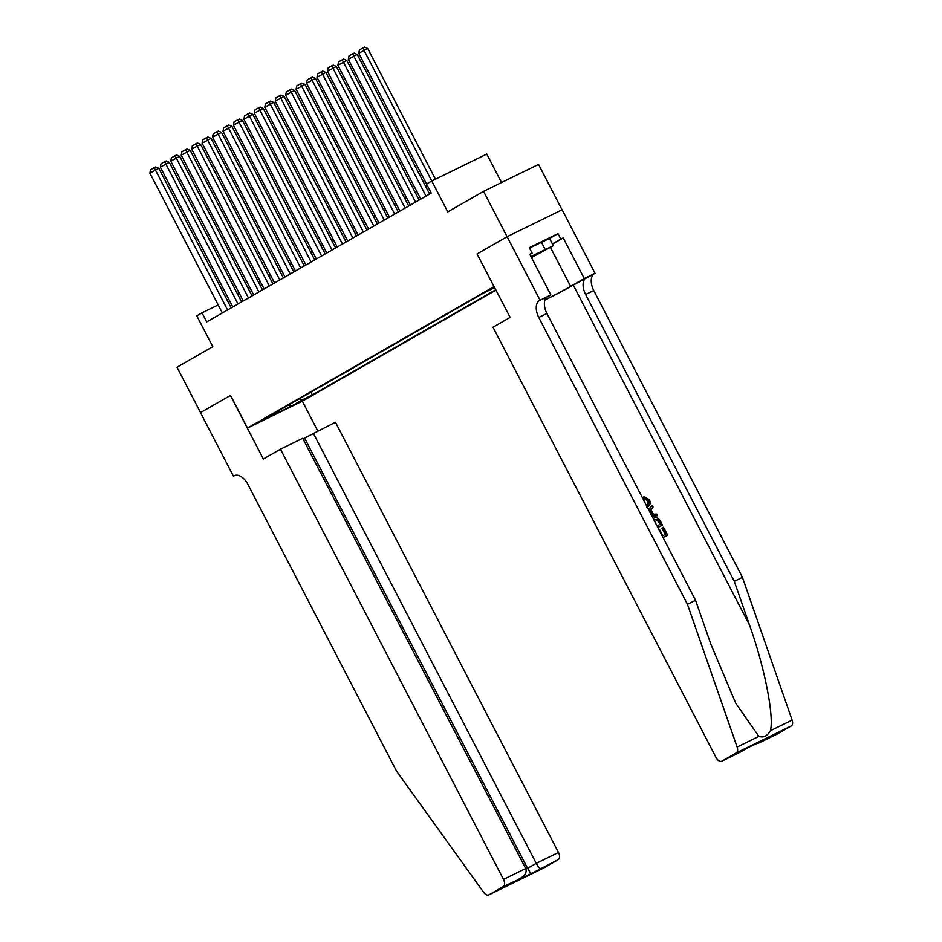 <?xml version="1.0" encoding="UTF-8"?>
<svg xmlns="http://www.w3.org/2000/svg" width="942" height="942" viewBox="0 0 942 942"><rect width="100%" height="100%" fill="white"/><g stroke="black" fill="none" stroke-linecap="round" stroke-linejoin="round"><path stroke-width="1.41" d="M494.338 286.921L488.286 290.289L494.526 287.275M501.533 182.524L486.767 154.052L431.777 181.005L426.561 183.996L431.259 193.075L206.71 321.917L202.012 312.838L196.784 315.841L212.786 346.691L177.014 367.215L200.54 412.608L230.566 395.381L247.499 428.057L494.15 286.545M562.056 209.772L538.541 164.391L483.552 191.344L507.079 236.725L477.052 253.951L493.985 286.627M247.499 428.057L302.488 401.104L495.987 290.089M267.787 417.506L257.555 422.687L267.599 417.141M494.68 287.581L484.117 292.774L268.965 416.223L279.374 411.124L279.586 410.135M299.25 398.843L301.958 400.056L312.367 394.957L495.786 289.712M301.958 400.056L290.466 406.65L267.881 417.718L279.374 411.124M431.777 181.005L447.78 211.868L483.552 191.344M218.191 304.914L202.012 312.838M427.279 185.456L425.643 186.386M416.835 191.45L415.198 192.38M406.391 197.443L404.754 198.373M395.946 203.437L394.309 204.367M385.502 209.43L383.865 210.36M375.057 215.424L373.421 216.354M364.613 221.405L362.976 222.347M354.168 227.399L352.532 228.341M343.724 233.392L342.087 234.334M333.28 239.386L331.643 240.328M322.835 245.379L321.198 246.321M312.391 251.373L310.754 252.315M301.946 257.366L300.31 258.296M291.502 263.36L289.865 264.29M281.057 269.353L279.433 270.283M270.613 275.347L268.988 276.277M260.169 281.34L258.544 282.27M249.724 287.334L248.099 288.264M239.28 293.315L237.655 294.257M228.835 299.309L227.21 300.251M310.907 392.155L312.367 394.957M288.935 404.766L290.466 406.65M477.052 253.951L510.14 317.395L493.007 327.227L716.026 757.462A6.135 3.603 -116.1 0 0 721.855 761.171A6.135 3.603 -116.1 0 0 721.984 761.112L736.232 752.929A6.135 3.603 -116.1 0 0 737.127 747.041L687.436 604.281L538.765 317.466A14.318 8.419 63.9 0 1 539.483 300.557L540.06 300.227L507.126 236.689L477.205 253.857M222.347 312.944L149.884 173.128L158.821 168.312L155.701 166.946L154.205 167.676L227.575 309.953M231.167 307.893L158.821 168.312M149.884 173.128L150.555 169.772L154.205 167.676M531.382 257.425L545.571 249.595L531.017 256.719M529.51 248.064L549.563 238.42L553.319 245.685L531.476 257.59M530.923 256.53L553.319 245.685M541.297 242L545.065 249.265M280.469 449.169L503.487 879.416L525.707 868.524L302.688 438.289L280.469 449.169L263.348 459.001L230.413 395.463L200.481 412.631L233.416 476.169L234.958 475.416M302.994 438.866L335.458 422.228L558.476 852.463A6.135 3.603 63.9 0 1 558.159 859.705L543.911 867.888A6.135 3.603 63.9 0 1 543.781 867.959L488.792 894.9A6.135 3.603 -116.1 0 1 483.729 892.439L396.57 771.18L247.887 484.353A14.318 8.419 -116.1 0 0 234.275 475.686A14.318 8.419 -116.1 0 0 233.993 475.84L233.416 476.169M558.159 859.705L531.735 873.387L503.169 886.658L488.922 894.829L543.911 867.888M302.335 401.186L317.737 430.918M313.239 433.12L536.257 863.355L558.476 852.463M503.169 886.658A6.135 3.603 -116.1 0 0 503.487 879.416M304.572 438.089L527.591 868.324L536.257 863.355C538.047 866.616 539.425 868.3 540.402 868.406M531.735 873.387C530.758 873.269 529.369 871.586 527.591 868.324L525.966 869.125M512.271 882.925L513.049 882.477M525.707 868.524C526.919 872.057 525.33 875.2 520.938 877.956L512.66 882.713M659.235 530.205L659.789 529.934L662.756 535.657L665.841 534.149L662.509 527.72L661.885 528.085L665.193 534.467M663.038 537.517A26.647 0.824 152.6 0 0 667.195 535.456L663.003 537.458M657.822 527.461A26.647 0.824 152.6 0 0 661.979 525.4L657.787 527.414M646.424 505.477L646.553 505.418C648.708 504.535 649.332 502.816 648.426 500.284L644.611 498.318L644.104 496.646L643.315 497.093L643.81 498.777L647.825 500.626L647.766 504.205M544.935 300.086A26.647 0.824 152.6 0 0 573.278 285.096L595.05 273.286L562.115 209.748L507.126 236.689M687.436 604.281L695.573 600.301L710.81 644.069L735.737 703.215L758.875 736.385C763.456 737.951 767.294 736.079 770.379 730.757C774.336 716.638 764.492 666.748 749.526 625.099L734.289 581.332L585.618 294.505A14.318 8.419 63.9 0 1 586.336 277.596M651.994 516.216L657.575 515.721L651.746 515.745M648.708 509.881L652.194 505.348L648.52 509.528M734.289 581.332L742.426 577.34L593.754 290.513A14.318 8.419 63.9 0 1 594.473 273.616M539.483 300.557L547.62 296.577A14.318 8.419 63.9 0 0 546.902 313.474L695.573 600.301M721.984 761.112L748.407 747.43L776.973 734.171L791.221 725.988L736.232 752.929M770.379 730.757L792.116 720.1L742.426 577.34M540.06 300.227L550.835 294.952L529.757 254.281L532.136 253.127L529.84 254.446M549.575 238.456L557.994 233.616L529.31 247.675L532.136 253.127M557.994 233.616L560.82 239.068L563.198 237.902L584.275 278.561L595.05 273.286M545.006 299.921A23.02 0.718 152.6 0 0 570.64 286.38L584.275 278.561M550.835 294.952L546.525 297.425M792.116 720.1A6.135 3.603 63.9 0 1 791.221 725.988M563.198 237.902L552.471 244.049M552.401 243.896L560.82 239.068M748.407 747.43L739.811 752.375M767.883 737.892L767.283 738.187M759.205 742.873L755.201 744.109M644.611 498.318L643.81 498.777M648.426 500.284L647.825 500.626M646.895 507.232L647.354 506.961C650.204 505.536 650.875 503.099 649.379 499.637L644.104 496.646M652.194 505.348L653.042 506.973L650.946 509.551L653.348 514.202L656.739 514.096L657.575 515.721M650.981 514.273L652.076 514.238L650.157 510.529L649.474 511.353M649.497 511.329L651.028 514.273M653.159 518.477L653.312 518.394C656.162 516.981 658.529 517.923 660.424 521.22L662.45 525.13M656.998 525.871L660.625 524.093L657.504 519.584L653.96 520.008M659.459 521.844L658.847 522.209L659.989 524.411M657.504 519.584L656.809 519.984L658.847 522.209M662.509 527.72L663.533 527.226L667.666 535.186M232.792 306.951L160.328 167.134L169.266 162.318L166.145 160.952L164.65 161.683L238.02 303.96M241.611 301.899L169.266 162.318M160.328 167.134L161 163.778L164.65 161.683M243.236 300.957L170.773 161.141L179.71 156.325L176.59 154.971L175.094 155.689L248.464 297.966M252.056 295.906L179.71 156.325M170.773 161.141L171.444 157.797L175.094 155.689M253.681 294.964L181.217 155.159L190.154 150.331L187.034 148.977L185.539 149.696L258.909 291.973M262.5 289.912L190.154 150.331M181.217 155.159L181.888 151.803L185.539 149.696M264.125 288.97L191.662 149.166L200.599 144.35L197.479 142.984L195.983 143.714L269.353 285.979M272.945 283.919L200.599 144.35M191.662 149.166L192.333 145.81L195.983 143.714M274.569 282.977L202.106 143.172L211.043 138.356L207.923 136.99L206.428 137.72L279.798 279.986M283.389 277.925L211.043 138.356M202.106 143.172L202.777 139.816L206.428 137.72M285.014 276.983L212.551 137.179L221.488 132.363L218.356 130.997L216.872 131.727L290.242 273.992M293.833 271.932L221.488 132.363M212.551 137.179L213.222 133.823L216.872 131.727M295.458 271.002L222.995 131.185L231.932 126.369L228.8 125.003L227.316 125.733L300.686 267.999M304.278 265.938L231.932 126.369M222.995 131.185L223.666 127.829L227.316 125.733M305.903 265.008L233.428 125.192L242.377 120.376L239.244 119.01L237.761 119.74L311.131 262.006M314.722 259.945L242.377 120.376M233.428 125.192L234.111 121.836L237.761 119.74M316.347 259.015L243.872 119.198L252.809 114.382L249.689 113.016L248.205 113.746L321.575 256.012M325.167 253.951L252.809 114.382M243.872 119.198L244.555 115.842L248.205 113.746M326.792 253.021L254.316 113.205L263.254 108.389L260.133 107.023L258.65 107.753L332.02 250.019M335.611 247.958L263.254 108.389M254.316 113.205L254.999 109.849L258.65 107.753M337.236 247.028L264.761 107.211L273.698 102.395L270.578 101.029L269.094 101.76L342.464 244.025M346.055 241.964L273.698 102.395M264.761 107.211L265.444 103.856L269.094 101.76M347.68 241.034L275.205 101.218L284.143 96.402L281.022 95.036L279.538 95.766L352.909 238.032M356.5 235.983L284.143 96.402M275.205 101.218L275.888 97.862L279.538 95.766M358.125 235.041L285.65 95.224L294.587 90.408L291.467 89.043L289.983 89.773L363.353 232.05M366.944 229.989L294.587 90.408M285.65 95.224L286.333 91.869L289.983 89.773M368.569 229.047L296.094 89.231L305.031 84.415L301.911 83.061L300.427 83.779L373.797 226.056M377.389 223.996L305.031 84.415M296.094 89.231L296.777 85.875L300.427 83.779M379.014 223.054L306.539 83.249L315.476 78.421L312.355 77.067L310.872 77.786L384.242 220.063M387.833 218.002L315.476 78.421M306.539 83.249L307.222 79.893L310.872 77.786M389.458 217.06L316.983 77.256L325.92 72.44L322.8 71.074L321.316 71.804L394.686 214.07M398.266 212.009L325.92 72.44M316.983 77.256L317.666 73.9L321.316 71.804M399.903 211.067L327.427 71.262L336.365 66.446L333.244 65.08L331.761 65.81L405.119 208.076M408.71 206.015L336.365 66.446M327.427 71.262L328.11 67.906L331.761 65.81M410.347 205.073L337.872 65.269L346.809 60.453L343.689 59.087L342.205 59.817L415.563 202.083M419.155 200.022L346.809 60.453M337.872 65.269L338.555 61.913L342.205 59.817M420.791 199.092L348.316 59.275L357.253 54.459L354.133 53.093L352.649 53.824L426.008 196.089M429.599 194.028L357.253 54.459M348.316 59.275L348.999 55.919L352.649 53.824M431.236 193.098L358.761 53.282L367.698 48.466L364.578 47.1L363.094 47.83L363.989 50.279L431.754 181.017M435.463 179.204L367.698 48.466M358.761 53.282L359.444 49.926L363.094 47.83M234.582 475.557L233.993 475.84M749.526 625.099L573.278 285.096M585.618 294.505L593.754 290.513M546.902 313.474L538.765 317.466M737.127 747.041L758.875 736.385M550.411 247.357L570.64 286.38M721.855 761.171L739.788 752.387M767.589 738.045L748.454 747.418M758.911 743.014L776.844 734.23"/></g></svg>
